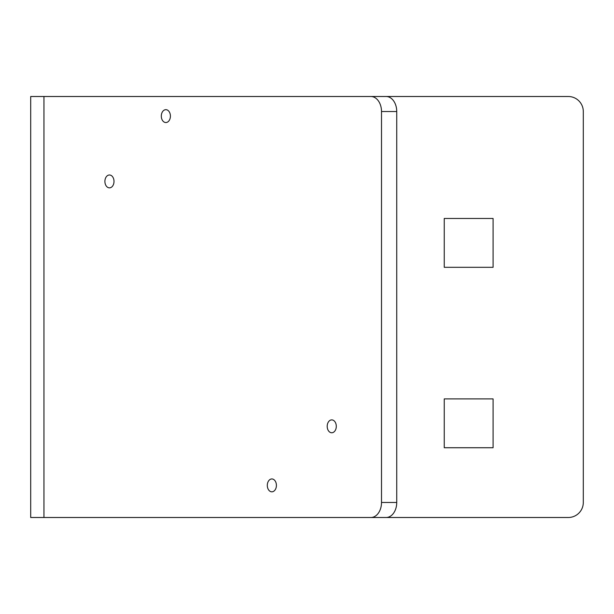<?xml version="1.0" encoding="UTF-8"?>
<svg xmlns="http://www.w3.org/2000/svg" width="614" height="614" viewBox="0 0 614 614"><rect width="100%" height="100%" fill="white"/><g stroke="black" fill="none" stroke-linecap="round" stroke-linejoin="round"><path stroke-width="0.92" d="M370.879 96.498L386.106 96.498A15.035 10.63 90 0 1 396.736 111.533L396.736 502.467A15.035 10.63 90 0 1 386.106 517.502L370.879 517.502A15.035 10.63 -90 0 0 381.509 502.467L381.509 111.533A15.035 10.63 -90 0 0 370.879 96.498L30.7 96.498L30.7 517.502L370.879 517.502M73.442 517.502L568.265 517.502A15.035 15.035 0 0 0 583.3 502.467L583.3 111.533A15.035 15.035 0 0 0 568.265 96.498L73.442 96.498M114.004 181.422A6.432 4.551 -90 0 0 109.453 174.982A6.432 4.551 -90 0 0 104.902 181.422A6.432 4.551 -90 0 0 109.453 187.853A6.432 4.551 -90 0 0 114.004 181.422M170.408 116.107A6.432 4.551 -90 0 0 165.857 109.668A6.432 4.551 -90 0 0 161.305 116.107A6.432 4.551 -90 0 0 165.857 122.539A6.432 4.551 -90 0 0 170.408 116.107M276.407 485.382A6.432 4.551 -90 0 0 271.856 478.951A6.432 4.551 -90 0 0 267.305 485.382A6.432 4.551 -90 0 0 271.856 491.822A6.432 4.551 -90 0 0 276.407 485.382M336.295 426.323A6.432 4.551 -90 0 0 331.744 419.892A6.432 4.551 -90 0 0 327.193 426.323A6.432 4.551 -90 0 0 331.744 432.763A6.432 4.551 -90 0 0 336.295 426.323M444.244 447.736L444.244 398.9L493.088 398.9L493.088 447.736L444.244 447.736M444.244 267.305L444.244 218.469L493.088 218.469L493.088 267.305L444.244 267.305M381.509 111.533L396.736 111.533M396.736 502.467L381.509 502.467M43.955 96.498L43.955 517.502"/></g></svg>
